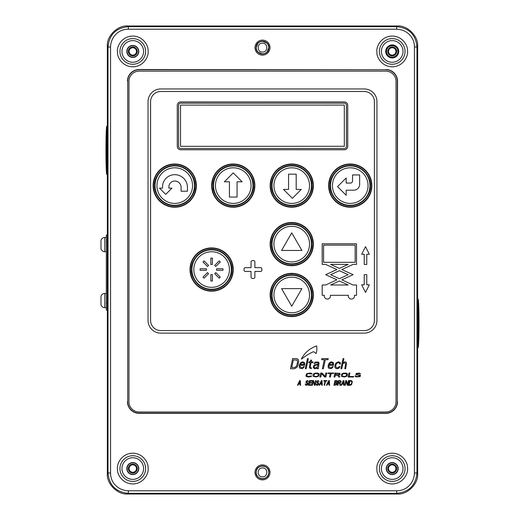 <?xml version="1.0" encoding="UTF-8"?>
<svg xmlns="http://www.w3.org/2000/svg" width="520" height="520" viewBox="0 0 520 520"><rect width="100%" height="100%" fill="white"/><g stroke="black" fill="none" stroke-linecap="round" stroke-linejoin="round"><path stroke-width="0.78" d="M376.844 468.566L376.928 470.158C376.851 474.779 382.317 484.354 393.01 483.912C403.689 483.243 408.135 473.154 407.582 468.566L407.498 466.973C407.576 462.351 402.11 452.777 391.417 453.219C380.731 453.888 376.285 463.976 376.844 468.566M117.409 468.566L117.494 470.158C117.416 474.779 122.883 484.354 133.575 483.912C144.255 483.243 148.701 473.154 148.148 468.566L148.064 466.973C148.142 462.351 142.675 452.777 131.983 453.219C121.297 453.888 116.851 463.976 117.409 468.566M376.844 51.434L376.928 53.027C376.851 57.648 382.317 67.223 393.01 66.781C403.689 66.111 408.135 56.023 407.582 51.434L407.498 49.842C407.576 45.22 402.11 35.646 391.417 36.088C380.731 36.758 376.285 46.845 376.844 51.434M117.409 51.434L117.494 53.027C117.416 57.648 122.883 67.223 133.575 66.781C144.255 66.111 148.701 56.023 148.148 51.434L148.064 49.842C148.142 45.22 142.675 35.646 131.983 36.088C121.297 36.758 116.851 46.845 117.409 51.434M255.002 472.381A7.494 7.494 0 0 0 262.496 479.869A7.494 7.494 0 0 0 269.984 472.381A7.494 7.494 0 0 0 262.496 464.887A7.494 7.494 0 0 0 255.002 472.381M255.002 47.619A7.494 7.494 0 0 0 262.496 55.114A7.494 7.494 0 0 0 269.984 47.619A7.494 7.494 0 0 0 262.496 40.131A7.494 7.494 0 0 0 255.002 47.619M381.401 468.566A10.809 10.809 0 0 0 392.21 479.375A10.809 10.809 0 0 0 403.019 468.566A10.809 10.809 0 0 0 392.21 457.756A10.809 10.809 0 0 0 381.401 468.566M121.966 468.566A10.809 10.809 0 0 0 132.776 479.375A10.809 10.809 0 0 0 143.585 468.566A10.809 10.809 0 0 0 132.776 457.756A10.809 10.809 0 0 0 121.966 468.566M381.401 51.434A10.809 10.809 0 0 0 392.21 62.244A10.809 10.809 0 0 0 403.019 51.434A10.809 10.809 0 0 0 392.21 40.625A10.809 10.809 0 0 0 381.401 51.434M121.966 51.434A10.809 10.809 0 0 0 132.776 62.244A10.809 10.809 0 0 0 143.585 51.434A10.809 10.809 0 0 0 132.776 40.625A10.809 10.809 0 0 0 121.966 51.434M398.197 468.566A5.987 5.987 0 0 1 392.21 474.552A5.987 5.987 0 0 1 386.23 468.566A5.987 5.987 0 0 1 392.21 462.579A5.987 5.987 0 0 1 398.197 468.566M386.49 468.566A5.72 5.72 0 0 0 392.21 474.286A5.72 5.72 0 0 0 397.937 468.566A5.72 5.72 0 0 0 392.21 462.846A5.72 5.72 0 0 0 386.49 468.566M138.762 468.566A5.987 5.987 0 0 1 132.776 474.552A5.987 5.987 0 0 1 126.796 468.566A5.987 5.987 0 0 1 132.776 462.579A5.987 5.987 0 0 1 138.762 468.566M127.056 468.566A5.72 5.72 0 0 0 132.776 474.286A5.72 5.72 0 0 0 138.502 468.566A5.72 5.72 0 0 0 132.776 462.846A5.72 5.72 0 0 0 127.056 468.566M398.723 51.434A6.506 6.506 0 0 1 392.21 57.941A6.506 6.506 0 0 1 385.704 51.434A6.506 6.506 0 0 1 392.21 44.928A6.506 6.506 0 0 1 398.723 51.434M386.49 51.434A5.72 5.72 0 0 0 392.21 57.155A5.72 5.72 0 0 0 397.937 51.434A5.72 5.72 0 0 0 392.21 45.715A5.72 5.72 0 0 0 386.49 51.434M138.762 51.434A5.987 5.987 0 0 1 132.776 57.421A5.987 5.987 0 0 1 126.796 51.434A5.987 5.987 0 0 1 132.776 45.448A5.987 5.987 0 0 1 138.762 51.434M127.056 51.434A5.72 5.72 0 0 0 132.776 57.155A5.72 5.72 0 0 0 138.502 51.434A5.72 5.72 0 0 0 132.776 45.715A5.72 5.72 0 0 0 127.056 51.434M127.692 81.192L127.692 401.674A11.447 11.447 0 0 0 139.139 413.121L385.853 413.121A11.447 11.447 0 0 0 397.3 401.674L397.3 81.192A11.447 11.447 0 0 0 385.853 69.745L139.139 69.745A11.447 11.447 0 0 0 127.692 81.192L127.692 401.674M139.139 413.121L139.139 413.341A11.668 11.668 0 0 1 127.465 401.674M127.465 81.192A11.668 11.668 0 0 1 139.139 69.524L139.139 69.745M385.853 69.745L139.139 69.524M385.853 69.524A11.668 11.668 0 0 1 397.527 81.192L397.3 81.192M397.3 401.674L397.527 81.192M397.527 401.674A11.668 11.668 0 0 1 385.853 413.341L385.853 413.121M139.139 413.341L385.853 413.341M110.552 47.002C110.806 37.154 118.313 29.146 128.349 29.211L396.643 29.211C406.497 29.465 414.499 36.972 414.434 47.002L414.434 472.999C414.18 482.846 406.679 490.854 396.643 490.789L128.349 490.789C118.495 490.536 110.487 483.028 110.552 472.999L110.552 47.002L108.01 47.002L108.01 472.999C109.22 485.349 115.999 492.122 128.349 493.331L128.349 490.789M414.434 47.002L416.975 47.002C415.772 34.652 408.993 27.879 396.643 26.67L396.643 29.211M127.478 26L397.312 26L396.643 26.67L128.349 26.67C115.999 27.872 109.22 34.652 108.01 47.002L107.341 46.339L107.341 473.662C106.438 483.73 117.611 494.91 127.68 494L397.312 494C407.381 494.91 418.554 483.73 417.644 473.662L417.644 46.339C418.554 36.27 407.381 25.09 397.312 26L127.68 26C117.611 25.09 106.438 36.27 107.341 46.339L107.341 46.137M211.088 494L127.68 494L128.349 493.331L396.643 493.331C408.993 492.128 415.772 485.349 416.975 472.999L414.434 472.999M107.341 473.863L107.341 46.339M397.514 494L313.905 494M300.099 494L224.894 494M417.644 46.137L417.644 473.863M387.764 51.434C388.037 48.743 389.526 47.261 392.21 46.982C394.901 47.261 396.383 48.743 396.663 51.434C396.383 54.126 394.901 55.608 392.21 55.887C389.526 55.608 388.037 54.126 387.764 51.434M389.116 54.633A4.452 4.452 0 0 0 393.848 55.575M393.933 55.543A4.452 4.452 0 0 0 395.363 54.581M395.415 54.529A4.452 4.452 0 0 0 396.351 53.073M396.357 53.053A4.452 4.452 0 0 0 396.351 49.797M396.318 49.718A4.452 4.452 0 0 0 395.363 48.289M395.304 48.236A4.452 4.452 0 0 0 390.572 47.294M395.96 51.434C395.726 49.173 394.478 47.918 392.21 47.684C389.948 47.918 388.7 49.173 388.466 51.434C388.7 53.697 389.948 54.951 392.21 55.185C394.478 54.951 395.726 53.697 395.96 51.434M387.764 468.566C388.037 465.875 389.526 464.393 392.21 464.113C394.901 464.393 396.383 465.875 396.663 468.566C396.383 471.257 394.901 472.738 392.21 473.018C389.526 472.738 388.037 471.257 387.764 468.566M389.116 471.763A4.452 4.452 0 0 0 393.848 472.706M393.933 472.674A4.452 4.452 0 0 0 395.363 471.712M395.415 471.66A4.452 4.452 0 0 0 396.351 470.204M396.357 470.184A4.452 4.452 0 0 0 396.351 466.928M396.318 466.85A4.452 4.452 0 0 0 395.363 465.419M395.304 465.368A4.452 4.452 0 0 0 390.572 464.425M395.96 468.566C395.726 466.303 394.478 465.049 392.21 464.815C389.948 465.049 388.7 466.303 388.466 468.566C388.7 470.828 389.948 472.082 392.21 472.316C394.478 472.082 395.726 470.828 395.96 468.566M128.329 468.566C128.602 465.875 130.091 464.393 132.776 464.113C135.466 464.393 136.948 465.875 137.228 468.566C136.948 471.257 135.466 472.738 132.776 473.018C130.091 472.738 128.602 471.257 128.329 468.566M131.157 472.713A4.452 4.452 0 0 0 134.413 472.706M134.498 472.674A4.452 4.452 0 0 0 135.928 471.712M135.98 471.66A4.452 4.452 0 0 0 136.916 470.204M136.923 470.184A4.452 4.452 0 0 0 136.916 466.928M136.883 466.85A4.452 4.452 0 0 0 135.928 465.419M135.87 465.368A4.452 4.452 0 0 0 134.413 464.425M134.401 464.418A4.452 4.452 0 0 0 131.138 464.425M136.526 468.566C136.292 466.303 135.044 465.049 132.776 464.815C130.513 465.049 129.266 466.303 129.031 468.566C129.266 470.828 130.513 472.082 132.776 472.316C135.044 472.082 136.292 470.828 136.526 468.566M128.329 51.434C128.602 48.743 130.091 47.261 132.776 46.982C135.466 47.261 136.948 48.743 137.228 51.434C136.948 54.126 135.466 55.608 132.776 55.887C130.091 55.608 128.602 54.126 128.329 51.434M131.157 55.582A4.452 4.452 0 0 0 134.413 55.575M134.498 55.543A4.452 4.452 0 0 0 135.928 54.581M135.98 54.529A4.452 4.452 0 0 0 136.916 53.073M136.923 53.053A4.452 4.452 0 0 0 136.916 49.797M136.883 49.718A4.452 4.452 0 0 0 135.928 48.289M135.87 48.236A4.452 4.452 0 0 0 134.413 47.294M134.401 47.288A4.452 4.452 0 0 0 131.138 47.294M136.526 51.434C136.292 49.173 135.044 47.918 132.776 47.684C130.513 47.918 129.266 49.173 129.031 51.434C129.266 53.697 130.513 54.951 132.776 55.185C135.044 54.951 136.292 53.697 136.526 51.434M268.853 472.381C268.457 476.223 266.338 478.341 262.496 478.738C258.655 478.341 256.536 476.223 256.139 472.381C256.536 468.54 258.655 466.421 262.496 466.024C266.338 466.421 268.457 468.54 268.853 472.381M268.502 474.474L268.749 473.519M262.496 43.166C268.236 42.919 268.236 52.325 262.496 52.072C256.75 52.325 256.757 42.919 262.496 43.166M262.496 467.928C268.236 467.675 268.236 477.081 262.496 476.834C256.75 477.081 256.757 467.675 262.496 467.928M390.494 47.327A4.452 4.452 0 0 0 389.064 48.289M389.012 48.341A4.452 4.452 0 0 0 388.076 49.797M388.07 49.816A4.452 4.452 0 0 0 388.076 53.073M388.109 53.151A4.452 4.452 0 0 0 389.064 54.581M390.494 464.457A4.452 4.452 0 0 0 389.064 465.419M389.012 465.472A4.452 4.452 0 0 0 388.076 466.928M388.07 466.947A4.452 4.452 0 0 0 388.076 470.204M388.109 470.281A4.452 4.452 0 0 0 389.064 471.712M131.06 464.457A4.452 4.452 0 0 0 129.63 465.419M129.578 465.472A4.452 4.452 0 0 0 128.642 466.928M128.635 466.947A4.452 4.452 0 0 0 128.642 470.204M128.674 470.281A4.452 4.452 0 0 0 129.63 471.712M129.681 471.763A4.452 4.452 0 0 0 131.138 472.706M131.06 47.327A4.452 4.452 0 0 0 129.63 48.289M129.578 48.341A4.452 4.452 0 0 0 128.642 49.797M128.635 49.816A4.452 4.452 0 0 0 128.642 53.073M128.674 53.151A4.452 4.452 0 0 0 129.63 54.581M129.681 54.633A4.452 4.452 0 0 0 131.138 55.575M256.588 49.979L256.139 47.619C256.536 43.777 258.655 41.659 262.496 41.262C266.338 41.659 268.457 43.777 268.853 47.619C268.457 51.461 266.338 53.58 262.496 53.976C258.655 53.58 256.536 51.461 256.139 47.619L257.959 43.16M268.398 45.259L268.853 47.619L267.026 52.078M266.994 52.117L264.94 53.489M264.856 53.527L262.496 53.976L258.037 52.156M260.137 41.717L262.496 41.262L266.955 43.089M266.994 43.121L268.365 45.175M257.998 43.121L260.052 41.75M257.998 52.117L256.627 50.063M344.331 146.289L180.531 146.328L180.518 105.124L344.318 105.085L344.331 146.289M106.34 235.027L107.341 235.027L106.34 235.027L106.34 310.135L107.341 310.135L106.34 310.135M271.603 295.633L271.596 294.976C270.81 289.036 276.789 275.301 291.414 274.827C306.046 274.82 312.475 288.36 311.883 294.314L311.896 294.976C312.683 300.911 306.703 314.652 292.078 315.127C277.44 315.133 271.017 301.594 271.603 295.633M271.603 244.764L271.596 244.108C270.81 238.167 276.789 224.432 291.414 223.958C306.046 223.951 312.475 237.49 311.883 243.444L311.896 244.108C312.683 250.042 306.703 263.783 292.078 264.251C277.44 264.264 271.017 250.725 271.603 244.764M191.477 269.542L191.483 268.853C190.905 262.892 197.347 249.373 211.972 249.392C226.583 249.873 232.557 263.601 231.777 269.542L231.764 270.225C232.343 276.185 225.901 289.705 211.283 289.686C196.671 289.211 190.691 275.476 191.477 269.542M154.596 185.608L154.602 184.919C154.024 178.958 160.466 165.438 175.091 165.458C189.703 165.939 195.676 179.667 194.896 185.608L194.883 186.29C195.468 192.25 189.026 205.77 174.401 205.751C159.79 205.276 153.81 191.542 154.596 185.608M213.103 186.264L213.096 185.608C212.31 179.667 218.29 165.932 232.915 165.458C247.546 165.451 253.975 178.99 253.383 184.944L253.396 185.608C254.183 191.542 248.203 205.283 233.578 205.751C218.94 205.764 212.518 192.225 213.103 186.264M271.603 186.264L271.596 185.608C270.81 179.667 276.789 165.932 291.414 165.458C306.046 165.451 312.475 178.99 311.883 184.944L311.896 185.608C312.683 191.542 306.703 205.283 292.078 205.751C277.44 205.764 271.017 192.225 271.603 186.264M330.096 185.608L330.103 184.919C329.524 178.958 335.966 165.438 350.591 165.458C365.203 165.939 371.176 179.667 370.396 185.608L370.383 186.29C370.968 192.25 364.526 205.77 349.901 205.751C335.29 205.276 329.31 191.542 330.096 185.608M301.561 359.099L301.431 358.872A26.806 26.806 0 0 1 316.622 345.93A15.36 15.36 0 0 1 316.089 353.535A17.55 17.55 0 0 0 313.476 351.683A51.044 51.044 0 0 0 301.659 359.06L301.561 359.099M327.353 299.078A3.087 3.087 0 0 1 324.337 295.302L322.205 295.302L322.205 284.999L325.637 284.999L336.901 279.838L325.676 274.697L336.901 269.555L325.637 264.394L322.205 264.394L322.205 243.796L356.538 243.796L356.538 264.394L353.106 264.394L341.848 269.555L353.074 274.697L341.848 279.838L353.106 284.999L356.538 284.999L356.538 295.302L354.413 295.302A3.087 3.087 0 0 1 351.397 299.078A3.087 3.087 0 0 1 348.387 295.302L330.363 295.302A3.087 3.087 0 0 1 327.353 299.078M291.746 273.358A21.619 21.619 0 0 1 313.365 294.976A21.619 21.619 0 0 1 291.746 316.596A21.619 21.619 0 0 1 270.127 294.976A21.619 21.619 0 0 1 291.746 273.358M291.746 222.489A21.619 21.619 0 0 1 313.365 244.108A21.619 21.619 0 0 1 291.746 265.726A21.619 21.619 0 0 1 270.127 244.108A21.619 21.619 0 0 1 291.746 222.489M211.627 247.923A21.619 21.619 0 0 1 233.246 269.542A21.619 21.619 0 0 1 211.627 291.161A21.619 21.619 0 0 1 190.008 269.542A21.619 21.619 0 0 1 211.627 247.923M174.746 163.988A21.619 21.619 0 0 1 196.365 185.608A21.619 21.619 0 0 1 174.746 207.227A21.619 21.619 0 0 1 153.127 185.608A21.619 21.619 0 0 1 174.746 163.988M233.246 163.988A21.619 21.619 0 0 1 254.865 185.608A21.619 21.619 0 0 1 233.246 207.227A21.619 21.619 0 0 1 211.627 185.608A21.619 21.619 0 0 1 233.246 163.988M291.746 163.988A21.619 21.619 0 0 1 313.365 185.608A21.619 21.619 0 0 1 291.746 207.227A21.619 21.619 0 0 1 270.127 185.608A21.619 21.619 0 0 1 291.746 163.988M350.246 163.988A21.619 21.619 0 0 1 371.865 185.608A21.619 21.619 0 0 1 350.246 207.227A21.619 21.619 0 0 1 328.627 185.608A21.619 21.619 0 0 1 350.246 163.988M291.746 275.262A19.715 19.715 0 0 1 311.454 294.976A19.715 19.715 0 0 1 291.746 314.685A19.715 19.715 0 0 1 272.031 294.976A19.715 19.715 0 0 1 291.746 275.262M291.746 224.393A19.715 19.715 0 0 1 311.454 244.108A19.715 19.715 0 0 1 291.746 263.815A19.715 19.715 0 0 1 272.031 244.108A19.715 19.715 0 0 1 291.746 224.393M211.627 249.828A19.715 19.715 0 0 1 231.335 269.542A19.715 19.715 0 0 1 211.627 289.25A19.715 19.715 0 0 1 191.912 269.542A19.715 19.715 0 0 1 211.627 249.828M174.746 165.893A19.715 19.715 0 0 1 194.454 185.608A19.715 19.715 0 0 1 174.746 205.316A19.715 19.715 0 0 1 155.031 185.608A19.715 19.715 0 0 1 174.746 165.893M233.246 165.893A19.715 19.715 0 0 1 252.954 185.608A19.715 19.715 0 0 1 233.246 205.316A19.715 19.715 0 0 1 213.531 185.608A19.715 19.715 0 0 1 233.246 165.893M291.746 165.893A19.715 19.715 0 0 1 311.454 185.608A19.715 19.715 0 0 1 291.746 205.316A19.715 19.715 0 0 1 272.031 185.608A19.715 19.715 0 0 1 291.746 165.893M350.246 165.893A19.715 19.715 0 0 1 369.954 185.608A19.715 19.715 0 0 1 350.246 205.316A19.715 19.715 0 0 1 330.531 185.608A19.715 19.715 0 0 1 350.246 165.893M291.746 312.78A17.803 17.803 0 0 1 273.942 294.976A17.803 17.803 0 0 1 291.746 277.173A17.803 17.803 0 0 1 309.55 294.976A17.803 17.803 0 0 1 291.746 312.78M291.746 261.911A17.803 17.803 0 0 1 273.942 244.108A17.803 17.803 0 0 1 291.746 226.304A17.803 17.803 0 0 1 309.55 244.108A17.803 17.803 0 0 1 291.746 261.911M211.627 287.346A17.803 17.803 0 0 1 193.823 269.542A17.803 17.803 0 0 1 211.627 251.739A17.803 17.803 0 0 1 229.431 269.542A17.803 17.803 0 0 1 211.627 287.346M174.746 203.411A17.803 17.803 0 0 1 156.942 185.608A17.803 17.803 0 0 1 174.746 167.804A17.803 17.803 0 0 1 192.55 185.608A17.803 17.803 0 0 1 174.746 203.411M233.246 203.411A17.803 17.803 0 0 1 215.442 185.608A17.803 17.803 0 0 1 233.246 167.804A17.803 17.803 0 0 1 251.05 185.608A17.803 17.803 0 0 1 233.246 203.411M291.746 203.411A17.803 17.803 0 0 1 273.942 185.608A17.803 17.803 0 0 1 291.746 167.804A17.803 17.803 0 0 1 309.55 185.608A17.803 17.803 0 0 1 291.746 203.411M350.246 203.411A17.803 17.803 0 0 1 332.442 185.608A17.803 17.803 0 0 1 350.246 167.804A17.803 17.803 0 0 1 368.05 185.608A17.803 17.803 0 0 1 350.246 203.411M344.396 103.194L180.596 103.194A2.034 2.034 0 0 0 178.561 105.228A2.034 2.034 0 0 1 180.596 103.194A2.034 2.034 0 0 0 178.561 105.228L178.561 146.439A2.034 2.034 0 0 0 180.596 148.473L344.396 148.473A2.034 2.034 0 0 0 346.431 146.439L346.431 105.228A2.034 2.034 0 0 0 344.396 103.194M385.853 71.149A10.173 10.173 0 0 1 396.026 81.322L396.026 401.804A10.173 10.173 0 0 1 385.853 411.976L139.139 411.976A10.173 10.173 0 0 1 128.96 401.804L128.96 81.322A10.173 10.173 0 0 1 139.139 71.149L385.853 71.149M344.396 101.927L180.596 101.927A3.308 3.308 0 0 0 177.287 105.228L177.287 146.439A3.308 3.308 0 0 0 180.596 149.74L344.396 149.74A3.308 3.308 0 0 0 347.704 146.439L347.704 105.228A3.308 3.308 0 0 0 344.396 101.927M351.423 380.588L349.55 380.588L348.556 385.268L350.428 385.268L351.591 384.572L352.365 381.687L351.423 380.588M345.28 385.268L346.151 381.186L347.23 385.268L347.932 385.268L348.926 380.588L348.459 380.588L347.613 384.572L346.509 380.588L345.807 380.588L344.812 385.268L345.28 385.268M343.935 380.588L343.31 380.588L341.068 385.268L341.536 385.268L342.101 384.072L343.662 384.072L343.72 385.268L344.188 385.268L343.935 380.588M338.397 383.175L339.723 383.175L339.898 385.268L340.444 385.268L340.229 382.98L341.133 381.687L340.717 380.685L338.475 380.588L337.48 385.268L337.948 385.268L338.397 383.175M336.895 382.876L337.623 381.687L337.207 380.685L334.965 380.588L333.97 385.268L336.629 384.872L337.194 383.675L336.895 382.876M329.349 380.588L328.725 380.588L326.482 385.268L326.95 385.268L327.516 384.072L329.075 384.072L329.134 385.268L329.602 385.268L329.349 380.588M323.889 380.588L326.853 380.588L326.749 381.089L325.5 381.089L324.61 385.268L324.142 385.268L325.033 381.089L323.784 381.089L323.889 380.588M322.017 380.588L321.392 380.588L319.15 385.268L319.618 385.268L320.183 384.072L321.744 384.072L321.802 385.268L322.27 385.268L322.017 380.588M319.059 381.687L318.227 381.186L317.226 381.485L317.057 382.285L318.565 382.876L318.76 384.176L317.772 385.171L316.368 385.171L315.919 383.975L317.486 384.67L318.377 383.773L316.771 382.876L316.803 381.284L318.272 380.588L319.059 381.687M312.364 385.268L313.235 381.186L314.314 385.268L315.016 385.268L316.011 380.588L315.543 380.588L314.697 384.572L313.593 380.588L312.891 380.588L311.896 385.268L312.364 385.268M311.402 384.67L309.062 384.67L309.4 383.078L311.428 383.078L311.552 382.479L309.524 382.479L309.803 381.186L312.143 381.186L312.267 380.588L309.459 380.588L308.464 385.268L311.272 385.268L311.402 384.67M308.373 381.687L307.541 381.186L306.54 381.485L306.371 382.285L307.879 382.876L308.074 384.176L307.086 385.171L305.682 385.171L305.233 383.975L306.8 384.67L307.69 383.773L306.085 382.876L306.118 381.284L307.587 380.588L308.373 381.687M300.333 380.588L299.709 380.588L297.466 385.268L297.934 385.268L298.5 384.072L300.06 384.072L300.118 385.268L300.586 385.268L300.333 380.588M360.549 373.965L357.929 373.542L356.772 374.049L357.247 374.641L360.412 375.317L360.549 376.077L359.502 376.747L356.161 376.916L355.101 376.24L355.024 375.908L355.921 375.908L356.415 376.409L358.202 376.493L359.665 375.993L359.06 375.317L355.894 374.641L356.109 373.626L356.779 373.288L359.522 373.12L360.549 373.965M349.011 373.035L348.166 377L353.587 377L353.691 376.493L349.18 376.493L349.915 373.035L349.011 373.035M343.428 373.12L346.138 373.12L347.23 373.626L347.522 374.387L347.016 376.077L344.559 377L341.523 376.409L341.237 375.654L341.744 373.965L343.428 373.12M337.863 375.232L335.309 375.232L334.932 377L334.029 377L334.874 373.035L339.768 373.373L340.171 374.303L338.806 375.063L339.749 377L338.696 377L337.863 375.232M327.951 373.035L333.671 373.035L333.58 373.457L331.175 373.457L330.421 377L329.517 377L330.272 373.457L327.867 373.457L327.951 373.035M320.794 377L321.529 373.542L324.552 377L325.91 377L326.749 373.035L325.845 373.035L325.13 376.409L322.088 373.035L320.736 373.035L319.891 377L320.794 377M315.153 373.12L317.856 373.12L318.955 373.626L319.241 374.387L318.734 376.077L316.277 377L313.248 376.409L312.956 375.654L313.469 373.965L315.153 373.12M310.778 375.993L311.682 375.993L310.765 376.747L308.009 377L306.176 376.409L305.89 375.654L306.767 373.626L310.206 373.035L311.506 373.288L312.097 374.049L308.12 373.626L307.281 374.049L306.787 375.654L308.113 376.493L310.778 375.993M342.817 363.786L341.763 368.738L340.918 368.738L343.07 358.612L343.915 358.612L342.999 362.921L344.747 361.842L345.885 362.057L346.541 362.921L345.644 368.738L344.799 368.738L345.728 363.565L344.565 362.707L342.817 363.786M334.796 366.581L335.348 364L336.297 362.707L338.507 361.842L340.223 362.492L340.581 364L339.736 364L339.287 362.921L338.15 362.707L337.051 363.135L335.79 365.072L335.764 366.795L337.051 367.874L338.279 367.66L339.183 366.581L340.028 366.581L339.034 368.089L337.038 368.738L336.076 368.518L335.199 367.874L334.796 366.581M328.153 365.287L328.204 367.445L328.861 368.303L331.519 368.518L333.281 366.581L332.436 366.581L331.533 367.66L330.304 367.874L329.017 366.795L328.998 365.287L333.554 365.287L333.431 362.707L331.753 361.842L330.148 362.278L329.121 363.135L328.153 365.287M321.815 358.612L328.224 358.612L327.997 359.691L325.299 359.691L323.375 368.738L322.361 368.738L324.285 359.691L321.588 359.691L321.815 358.612M318.312 368.738L319.039 362.921L318.383 362.057L315.178 362.057L314.008 363.565L317.233 362.707L318.156 363.135L318.091 364.215L314.411 364.858L313.463 366.151L313.313 367.66L314.6 368.738L316.505 368.518L317.363 367.66L317.467 368.738L318.312 368.738M311.409 367.874L310.2 367.231L310.986 362.707L312.845 362.707L313.027 361.842L311.175 361.842L311.538 360.12L310.694 360.12L310.329 361.842L308.978 361.842L308.796 362.707L310.147 362.707L309.387 367.874L311.226 368.738L311.409 367.874M308.315 358.612L306.163 368.738L305.318 368.738L307.469 358.612L308.315 358.612M299.306 365.287L299.351 367.445L300.014 368.303L302.666 368.518L304.428 366.581L303.583 366.581L302.679 367.66L301.457 367.874L300.163 366.795L300.151 365.287L304.7 365.287L304.577 362.707L302.906 361.842L301.294 362.278L300.267 363.135L299.306 365.287M296.673 358.612L292.624 358.612L290.472 368.738L294.522 368.738L297.037 367.231L297.954 365.287L298.701 360.984L298.058 359.262L296.673 358.612M148.037 101.673A12.721 12.721 0 0 1 160.758 88.953L364.234 88.953A12.721 12.721 0 0 1 376.954 101.673L376.954 320.411A12.721 12.721 0 0 1 364.234 333.125L160.758 333.125A12.721 12.721 0 0 1 148.037 320.411L148.037 101.673M349.154 384.67L349.895 381.186L351.591 381.284L351.865 382.181L351.169 384.371L349.154 384.67M342.264 383.675L343.538 380.985L343.668 383.675L342.264 383.675M340.256 382.479L338.52 382.577L338.839 381.089L340.535 381.186L340.256 382.479M336.694 383.474L336.303 384.572L334.568 384.67L334.887 383.175L336.694 383.474M335.01 382.577L335.309 381.186L337.006 381.284L336.746 382.479L335.01 382.577M327.678 383.675L328.952 380.985L329.082 383.675L327.678 383.675M320.346 383.675L321.62 380.985L321.75 383.675L320.346 383.675M298.662 383.675L299.936 380.985L300.066 383.675L298.662 383.675M343.473 373.626L346.294 373.796L346.619 374.387L346.125 375.993L344.669 376.493L342.466 376.24L342.407 374.387L343.473 373.626M338.741 374.641L335.419 374.725L335.686 373.457L338.975 373.542L339.287 374.218L338.741 374.641M315.192 373.626L318.012 373.796L318.338 374.387L317.85 375.993L316.387 376.493L314.184 376.24L314.125 374.387L315.192 373.626M329.349 364.429L330.298 363.135L331.403 362.707L332.371 362.921L332.982 364L332.891 364.429L329.349 364.429M316.056 365.072L317.909 365.072L317.636 366.366L316.732 367.445L314.782 367.874L314.197 367.445L314.217 366.581L314.951 365.508L316.056 365.072M300.502 364.429L301.45 363.135L302.556 362.707L303.517 362.921L304.135 364L304.044 364.429L300.502 364.429M291.759 367.445L293.365 359.905L297.031 360.12L297.628 362.057L296.589 366.151L294.794 367.445L291.759 367.445M364.234 91.494A10.173 10.173 0 0 1 374.406 101.673L374.406 320.411A10.173 10.173 0 0 1 364.234 330.584L160.758 330.584A10.173 10.173 0 0 1 150.579 320.411L150.579 101.673A10.173 10.173 0 0 1 160.758 91.494L364.234 91.494M245.33 267.631A1.274 1.274 0 0 0 244.056 268.905L244.056 270.179A1.274 1.274 0 0 0 245.33 271.447L251.05 271.447L251.05 277.173A1.274 1.274 0 0 0 252.323 278.44L253.591 278.44A1.274 1.274 0 0 0 254.865 277.173L254.865 271.447L260.585 271.447A1.274 1.274 0 0 0 261.859 270.179L261.859 268.905A1.274 1.274 0 0 0 260.585 267.631L254.865 267.631L254.865 261.911A1.274 1.274 0 0 0 253.591 260.637L252.323 260.637A1.274 1.274 0 0 0 251.05 261.911L251.05 267.631L245.33 267.631M369.324 284.804L365.508 292.428L361.693 284.804L364.234 284.804L364.234 274.625L366.776 274.625L366.776 284.804L369.324 284.804M361.693 254.28L365.508 246.649L369.324 254.28L366.776 254.28L366.776 264.453L364.234 264.453L364.234 254.28L361.693 254.28M330.584 284.999L339.372 280.976L348.16 284.999L330.584 284.999M330.623 274.697L339.372 270.686L348.127 274.697L339.372 278.707L330.623 274.697M323.577 262.334L323.577 245.167L355.166 245.167L355.166 262.334L323.577 262.334M330.584 264.394L348.16 264.394L339.372 268.424L330.584 264.394M301.918 288.62L291.746 306.241L281.574 288.62L301.918 288.62M281.574 250.464L291.746 232.843L301.918 250.464L281.574 250.464M220.259 261.989L215.761 266.481L214.682 265.401L219.18 260.91L220.259 261.989M208.566 273.676L204.074 278.174L202.995 277.095L207.487 272.597L208.566 273.676M219.18 278.174L214.682 273.676L215.761 272.597L220.259 277.095L219.18 278.174M207.487 266.481L202.995 261.989L204.074 260.91L208.566 265.401L207.487 266.481M222.976 270.303L216.613 270.303L216.613 268.775L222.976 268.775L222.976 270.303M206.44 270.303L200.083 270.303L200.083 268.775L206.44 268.775L206.44 270.303M210.86 280.989L210.86 274.625L212.388 274.625L212.388 280.989L210.86 280.989M210.86 264.453L210.86 258.096L212.388 258.096L212.388 264.453L210.86 264.453M187.46 191.204L181.103 191.204L181.103 187.389A6.357 6.357 0 0 0 174.746 181.025A5.85 5.85 0 0 0 168.896 186.875L168.896 188.149L171.944 188.149L165.718 194.383L159.484 188.149L162.539 188.149L162.539 186.875A12.207 12.207 0 0 1 174.746 174.668A12.721 12.721 0 0 1 187.46 187.389L187.46 191.204M237.061 181.792L237.061 197.054L229.431 197.054L229.431 181.792L224.341 181.792L233.246 172.887L242.144 181.792L237.061 181.792M288.567 189.423L288.567 174.161L296.199 174.161L296.199 189.423L301.281 189.423L292.383 198.322L283.478 189.423L288.567 189.423M352.534 181.025L352.534 174.922L359.658 174.922L359.658 184.333A5.85 5.85 0 0 1 353.808 190.183L346.177 190.183L346.177 195.273L337.526 186.622L346.177 177.977L346.177 183.06L350.5 183.06A2.034 2.034 0 0 0 352.534 181.025M128.96 401.804L128.96 81.322L128.96 401.804M385.853 411.976L139.139 411.976L385.853 411.976M396.026 81.322L396.026 401.804L396.026 81.322M180.596 103.194A2.034 2.034 0 0 0 178.561 105.228A2.034 2.034 0 0 1 180.596 103.194M107.341 174.343A24.226 0.845 -90 0 1 106.6 150.306A24.226 0.845 -90 0 1 107.341 126.269M106.821 126.081A24.226 0.845 90 0 0 106.802 126.081A24.226 0.845 90 0 0 105.956 150.54A24.226 0.845 90 0 0 106.802 174.531L107.341 174.531M106.802 126.081A24.226 0.845 90 0 0 106.788 126.081L107.341 126.081M417.644 299.429A24.226 0.845 90 0 1 418.36 323.349A24.226 0.845 90 0 1 417.644 347.269M417.644 347.581L418.158 347.581A24.226 0.845 -90 0 0 419.003 323.349A24.226 0.845 -90 0 0 418.158 299.124L417.644 299.124M106.34 237.478L104.812 237.478A3.978 3.978 0 0 0 100.997 240.331L100.997 248.872A3.978 3.978 0 0 0 104.812 251.726L106.34 251.726M106.34 293.436L104.812 293.436A3.978 3.978 0 0 0 100.997 296.283L100.997 304.831A3.978 3.978 0 0 0 104.812 307.678L106.34 307.678M379.385 468.566A12.831 12.831 0 0 1 391.547 455.754A12.831 12.831 0 0 1 405.041 468.566A12.831 12.831 0 0 1 392.88 481.377A12.831 12.831 0 0 1 379.385 468.566M119.951 468.566A12.831 12.831 0 0 1 132.113 455.754A12.831 12.831 0 0 1 145.607 468.566A12.831 12.831 0 0 1 133.445 481.377A12.831 12.831 0 0 1 119.951 468.566M379.385 51.434A12.831 12.831 0 0 1 391.547 38.623A12.831 12.831 0 0 1 405.041 51.434A12.831 12.831 0 0 1 392.88 64.246A12.831 12.831 0 0 1 379.385 51.434M119.951 51.434A12.831 12.831 0 0 1 132.113 38.623A12.831 12.831 0 0 1 145.607 51.434A12.831 12.831 0 0 1 133.445 64.246A12.831 12.831 0 0 1 119.951 51.434M268.84 473.181A6.396 6.396 0 0 0 262.892 465.998A6.396 6.396 0 0 0 256.152 471.582L256.152 471.582A6.396 6.396 0 0 0 262.093 478.764A6.396 6.396 0 0 0 268.84 473.181C270.289 465.062 256.757 463.353 256.152 471.582C254.728 479.713 268.197 481.416 268.84 473.181M268.84 48.419A6.396 6.396 0 0 0 262.892 41.236A6.396 6.396 0 0 0 256.152 46.82L256.152 46.82A6.396 6.396 0 0 0 262.093 54.002A6.396 6.396 0 0 0 268.84 48.419C270.289 40.3 256.757 38.597 256.152 46.82C254.728 54.951 268.197 56.654 268.84 48.419M127.68 26L128.349 26.67L128.349 29.211M107.341 473.662L108.01 472.999L110.552 472.999M397.312 494L396.643 493.331L396.643 490.789M417.644 473.662L416.975 472.999L416.975 47.002L417.644 46.339M106.34 242.112L107.341 242.112M107.341 235.105L106.34 235.105M106.34 303.16L107.341 303.16M291.746 273.721A21.255 21.255 0 0 1 312.988 294.281A21.255 21.255 0 0 1 291.746 316.225A21.255 21.255 0 0 1 270.504 295.672A21.255 21.255 0 0 1 291.746 273.721M291.746 222.853A21.255 21.255 0 0 1 312.988 243.412A21.255 21.255 0 0 1 291.746 265.356A21.255 21.255 0 0 1 270.504 244.803A21.255 21.255 0 0 1 291.746 222.853M211.627 290.791A21.255 21.255 0 0 1 190.385 268.82A21.255 21.255 0 0 1 211.627 248.287A21.255 21.255 0 0 1 232.869 270.264A21.255 21.255 0 0 1 211.627 290.791M174.746 206.856A21.255 21.255 0 0 1 153.504 184.88A21.255 21.255 0 0 1 174.746 164.352A21.255 21.255 0 0 1 195.988 186.329A21.255 21.255 0 0 1 174.746 206.856M233.246 164.352A21.255 21.255 0 0 1 254.488 184.912A21.255 21.255 0 0 1 233.246 206.856A21.255 21.255 0 0 1 212.004 186.303A21.255 21.255 0 0 1 233.246 164.352M291.746 164.352A21.255 21.255 0 0 1 312.988 184.912A21.255 21.255 0 0 1 291.746 206.856A21.255 21.255 0 0 1 270.504 186.303A21.255 21.255 0 0 1 291.746 164.352M350.246 206.856A21.255 21.255 0 0 1 329.004 184.88A21.255 21.255 0 0 1 350.246 164.352A21.255 21.255 0 0 1 371.488 186.329A21.255 21.255 0 0 1 350.246 206.856M104.812 237.478L104.812 251.726M104.812 293.436L104.812 307.678"/></g></svg>
